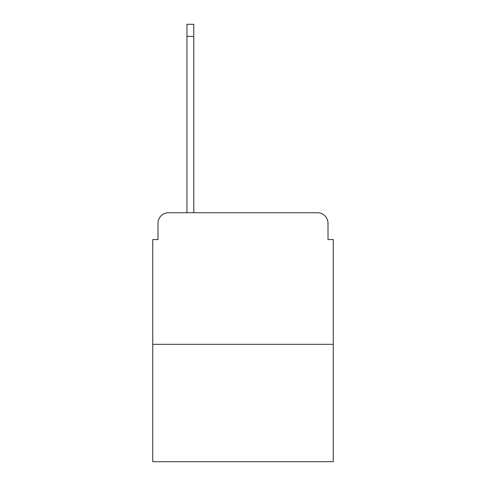 <?xml version="1.0" encoding="UTF-8"?>
<svg xmlns="http://www.w3.org/2000/svg" width="486" height="486" viewBox="0 0 486 486"><rect width="100%" height="100%" fill="white"/><g stroke="black" fill="none" stroke-linecap="round" stroke-linejoin="round"><path stroke-width="0.73" d="M157.993 223.262L157.993 239.58L157.993 223.262A10.528 10.528 0 0 1 168.52 212.734L186.946 212.734L186.946 24.3L193.786 24.3L193.786 212.734L317.48 212.734L168.52 212.734M333.268 344.325L152.732 344.325L152.732 461.7L333.268 461.7L333.268 239.58L328.007 239.58L328.007 223.262A10.528 10.528 0 0 0 317.48 212.734M152.732 344.325L152.732 239.58L157.993 239.58M328.007 239.58L328.007 223.262M186.946 36.407L193.786 36.407"/></g></svg>
